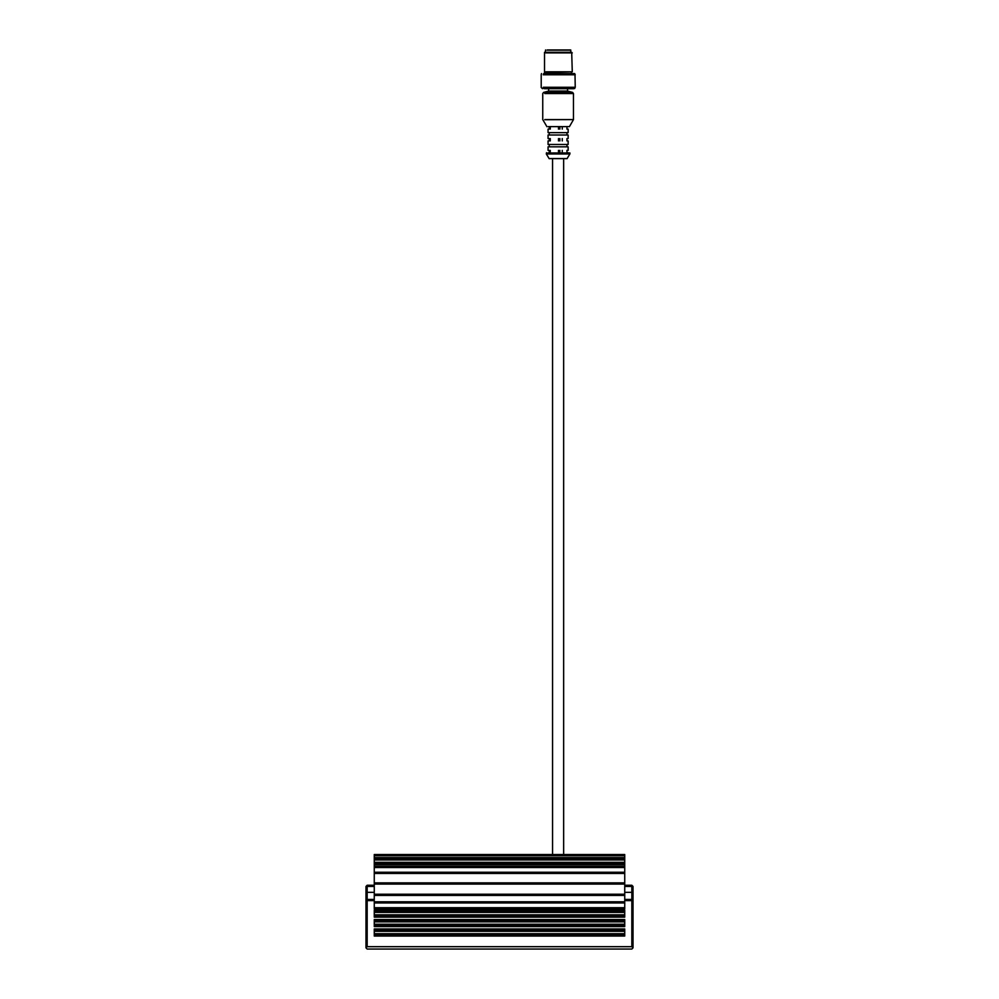 <?xml version="1.0" encoding="UTF-8"?>
<svg xmlns="http://www.w3.org/2000/svg" width="999" height="999" viewBox="0 0 999 999"><rect width="100%" height="100%" fill="white"/><g stroke="black" fill="none" stroke-linecap="round" stroke-linejoin="round"><path stroke-width="1.5" d="M374.263 928.97L374.263 936.051L624.737 936.051L624.737 928.97L374.263 928.97M374.263 919.517L374.263 926.597L624.737 926.597L624.737 919.517L374.263 919.517M374.263 910.064L374.263 917.144L624.737 917.144L624.737 910.064L374.263 910.064M374.263 901.797L374.263 908.878L624.737 908.878L624.737 901.797L374.263 901.797M365.996 947.864L367.17 949.05L631.83 949.05L633.004 947.864L631.83 946.69L367.17 946.69L365.996 947.864L365.996 900.611L367.17 899.425L367.17 900.611L365.996 900.611L365.996 886.438L367.17 885.251L367.17 886.438L365.996 886.438M374.263 885.251L367.17 885.251M367.17 946.69L367.17 900.611L374.263 900.611L374.263 895.416L624.737 895.416L624.737 894.23L374.263 894.23L374.263 895.416M374.263 899.425L367.17 899.425L367.17 886.438L374.263 886.438M374.263 894.23L374.263 884.065L624.737 884.065L624.737 872.252L374.263 872.252L374.263 884.065M374.263 872.252L374.263 867.532L624.737 867.532L624.737 862.324L374.263 862.324L374.263 867.532M374.263 862.324L374.263 859.964L624.737 859.964L624.737 854.532L374.263 854.532L374.263 859.964M631.83 885.251L633.004 886.438L631.83 886.438L631.83 885.251L624.737 885.251M624.737 886.438L631.83 886.438L631.83 899.425L633.004 900.611L631.83 900.611L631.83 899.425L624.737 899.425M624.737 895.416L624.737 900.611L631.83 900.611L631.83 946.69M633.004 947.864L633.004 886.438M624.737 859.964L624.737 862.324M624.737 867.532L624.737 872.252M624.737 884.065L624.737 894.23M374.263 911.238L624.737 911.238M374.263 858.79L624.737 858.79M374.263 920.691L624.737 920.691M374.263 930.144L624.737 930.144M624.737 863.511L374.263 863.511M374.263 902.971L624.737 902.971M624.737 907.704L374.263 907.704M624.737 915.971L374.263 915.971M624.737 925.424L374.263 925.424M624.737 934.877L374.263 934.877M543.493 87.999L574.937 87.999L573.751 88.699L544.517 88.699M570.866 52.31L570.629 49.95L547.227 49.95M570.866 50.187L547.027 50.187M545.791 71.803L572.277 71.803L571.69 52.31L546.303 52.31M572.277 52.91L545.791 52.91M572.277 71.803L546.303 72.403M574.937 74.525L574.7 73.576L543.693 73.576M574.937 74.051L543.493 74.051M543.231 87.288L575.237 87.288L574.999 74.525L543.444 74.525M575.237 74.763L543.231 74.763M575.237 87.288L543.444 87.525M574.7 88.511L543.693 88.511M544.792 119.718L573.463 119.593L573.463 93.556L572.589 92.407L567.557 91.071L549.9 91.071M566.957 129.108L566.957 126.748L566.957 129.108M562.262 126.748L562.262 129.108M559.852 129.108L559.852 126.748M558.478 129.108L558.478 126.748M566.957 140.921L566.957 138.561L566.957 140.921M562.262 138.561L562.262 140.921M559.852 140.921L559.852 138.561M558.478 140.921L558.478 138.561M549.25 129.108L549.25 126.748L549.238 129.108M550.274 126.748L550.274 129.108M549.25 140.921L549.25 138.561L549.238 140.921M550.274 138.561L550.274 140.921M566.957 152.735L566.957 150.374L566.957 152.735M562.262 150.374L562.262 152.735M559.852 152.735L559.852 150.374M558.478 152.735L558.478 150.374M567.457 152.735L568.156 152.735M549.25 152.735L549.25 150.374L549.238 152.735M550.274 150.374L550.274 152.735M568.144 129.108L568.144 132.655L549.388 132.655M568.144 138.561L568.144 135.015L549.388 135.015M568.144 140.921L568.144 144.468L549.388 144.468M568.144 150.374L568.144 146.828L549.388 146.828M547.877 153.971L569.88 153.971L567.045 158.641L549.15 158.641L546.316 153.971L546.528 152.735M374.263 892.344L365.996 892.344M633.004 892.344L624.737 892.344M374.263 855.718L624.737 855.718M374.263 912.424L624.737 912.424M374.263 921.877L624.737 921.877M374.263 931.33L624.737 931.33M624.737 857.604L374.263 857.604M374.263 864.697L624.737 864.697M624.737 866.345L374.263 866.345M374.263 873.438L624.737 873.438M624.737 882.891L374.263 882.891M624.737 914.784L374.263 914.784M624.737 924.237L374.263 924.237M624.737 933.69L374.263 933.69M572.589 92.407L545.529 92.407M573.463 93.556L544.767 93.556M573.463 119.593L544.767 119.593M573.426 119.718L569.43 126.623L548.264 126.623M569.88 153.971L569.917 152.972L547.852 152.972M569.917 153.858L547.852 153.858M567.257 158.529L550.162 158.529M552.547 854.532L552.547 158.641M563.648 854.532L563.648 158.641M545.342 52.31L545.579 49.95M544.517 72.403L544.517 52.31M571.391 73.576L571.391 72.403M544.805 73.576L544.805 72.403M541.271 74.525L541.495 73.576M541.208 87.525L541.208 74.525M542.445 88.699L541.271 87.525M567.557 91.071L567.557 88.699M546.965 126.748L542.744 119.593L542.744 93.556L543.618 92.407L548.651 91.071L548.651 88.699M548.064 132.655L548.064 129.108M566.957 135.015L566.957 132.655M549.238 135.015L549.238 132.655M548.064 138.561L548.064 135.015M548.064 144.468L548.064 140.921M566.957 146.828L566.957 144.468M549.238 146.828L549.238 144.468M548.064 150.374L548.064 146.828"/></g></svg>
